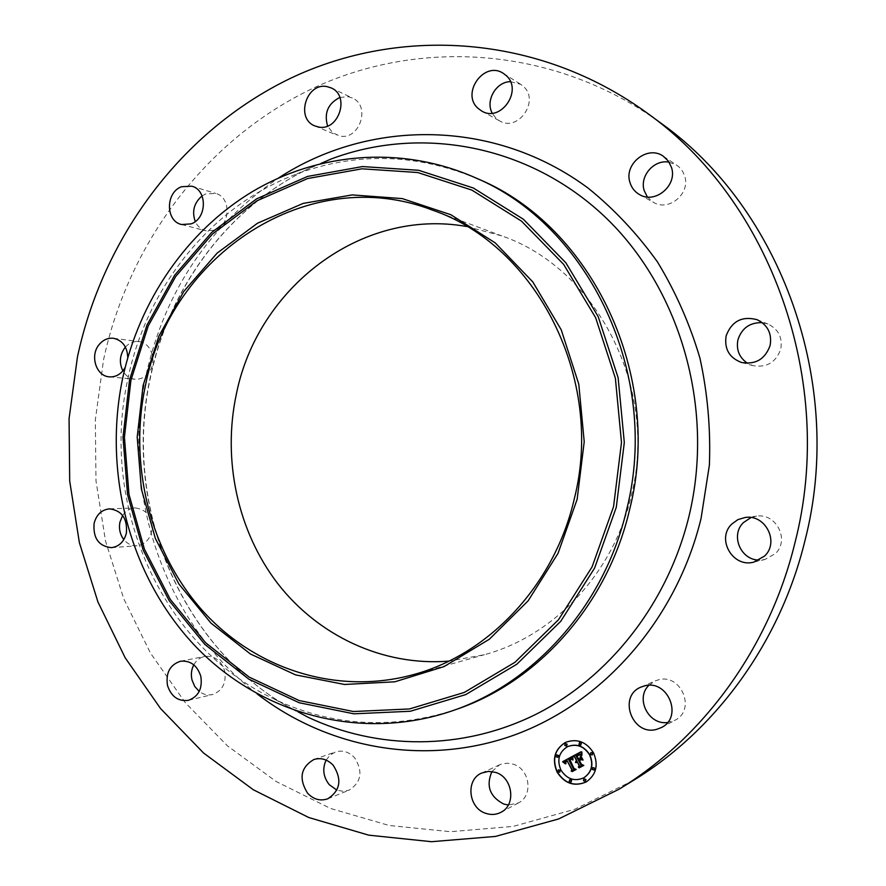 <?xml version="1.0" encoding="UTF-8"?>
<svg xmlns="http://www.w3.org/2000/svg" width="886" height="886" viewBox="0 0 886 886"><rect width="100%" height="100%" fill="white"/><g stroke="black" fill="none" stroke-linecap="round" stroke-linejoin="round"><path stroke-width="0.66" stroke-dasharray="4.43 3.32" d="M491.94 771.562L499.615 764.806L501.432 764.097L507.202 763.178L513.105 764.153C529.906 768.804 533.582 795.805 518.354 802.982L508.32 805.009M633.468 780.367L574.726 809.295L513.083 826.428L450.575 831.699L389.142 825.486L330.511 808.453L276.177 781.53L227.403 745.824L185.229 702.576L150.476 653.104L123.741 598.737L105.478 540.837L95.976 480.788L95.334 419.942L103.573 359.672C128.603 243.406 205.342 139.623 312.647 88.434C419.82 38.009 555.013 46.249 660.657 122.966M456.622 709.309C393.495 729.854 332.992 726.586 275.114 699.519C160.82 646.403 99.509 504.455 127.972 378.433C147.142 286.555 211.355 205.884 296.843 173.944C356.77 151.739 417.339 153.488 478.551 179.171M466.822 226.539L501.72 235.875C596.566 268.358 658.918 388.002 631.253 495.872C613.367 573.441 553.772 635.993 484.398 654.71L448.848 661.133M326.126 760.099L330.068 755.105L335.406 751.981C342.472 749.877 348.829 751.749 354.466 757.608C363.194 771.307 361.422 782.15 349.139 790.146L343.081 791.32L336.89 790.124M193.79 664.843C196.36 660.28 200.014 657.478 204.744 656.437C214.445 655.507 221.09 660.358 224.656 670.968C226.517 682.984 222.486 690.825 212.54 694.513C207.8 695.554 203.359 694.524 199.217 691.412M122.656 515.464C125.812 510.757 129.965 508.243 135.137 507.922C147.286 509.583 152.78 517.479 151.628 531.633C149.38 540.017 144.496 544.735 136.987 545.776C131.804 546.009 127.418 543.96 123.83 539.618M125.402 347.079C129.245 342.904 133.753 341.077 138.936 341.608C151.661 342.616 157.686 362.64 148.361 373.161C144.606 377.536 140.121 379.562 134.905 379.219C129.744 378.588 125.723 375.819 122.866 370.902M202.074 195.928L205.696 193.934L215.708 193.425C231.191 197.157 230.703 225 215.054 230.172L205.751 230.781C201.022 229.441 197.523 226.362 195.263 221.533M339.836 97.46L348.298 96.718L352.34 98.014C371.19 105.822 359.417 140.774 339.648 135.957L332.56 132.656L327.587 126M510.425 81.645L520.68 84.314L523.161 86.208C540.283 100.384 518.188 132.49 499.516 120.839L496.071 118.347L492.195 113.175M669.129 162.193L676.76 165.206L679.053 167L682.718 171.53L684.679 176.048C690.748 193.547 668.708 211.953 653.458 202.351L647.356 196.991M762.237 322.637L768.018 324.066C778.417 329.182 782.659 337.533 780.765 349.128C775.959 362.396 766.689 367.9 752.945 365.641L747.518 363.293M750.985 517.546L756.511 516.15C776.202 512.85 790.035 540.028 775.416 553.595L764.928 559.498L759.236 560.074M648.84 685.343L655.175 680.935L658.287 679.883C681.024 672.961 696.474 709.985 674.988 720.24L667.523 722.511M127.772 357.711L125.136 367.557M575.645 762.314L576.72 761.074M577.307 761.606L576.542 762.525M582.49 765.05L580.873 764.474L578.558 760.122L580.385 759.158M580.485 756.578L582.18 759.778M578.104 755.116L577.085 755.714L578.857 759.036M577.971 754.894L580.153 754.484M576.022 755.37L578.17 759.402M577.794 754.451L576.221 755.271M581.083 754.783L581.238 751.671M576.897 755.813L577.617 755.381M572.057 756.566L572.456 759.49M566.442 760.553L565.113 761.727L565.058 763.477M567.428 760.919L565.921 762.06L566.132 763.61M575.025 769.148L573.585 768.705L568.734 759.324L569.432 758.914M581.305 756.256L583.032 759.966M572.766 756.832L573.02 759.889M581.88 751.959L581.88 755.249M569.753 759.357L571.26 759.191M571.802 771.462L575.8 769.347M576.365 769.347L574.239 768.395L569.975 759.535M580.718 759.612L579.621 760.487L581.593 764.175L583.996 765.316M578.868 767.73L583.42 765.316M586.288 781.906L586.388 781.851C596.455 774.696 598.881 764.972 593.642 752.668C586.466 741.648 577.174 738.182 565.777 742.269L565.678 742.313M567.594 746.621C559.099 752.07 556.929 759.845 561.093 769.934C566.996 778.971 574.571 781.596 583.841 777.819M565.357 743.62L564.936 745.37L566.531 746.034M590.984 752.546L590.597 754.285L592.236 754.938M579.577 742.612L579.156 744.362L580.762 745.026M584.018 778.894L583.664 780.599L585.336 781.253M592.834 767.608L592.468 769.325L594.141 769.978M558.468 769.812L558.08 771.529L559.697 772.193M556.652 754.872L556.242 756.611L557.837 757.275M569.764 779.769L569.41 781.474L571.06 782.139M296.168 711.236C180.888 650.468 121.415 505.341 150.487 376.317C170.057 283.376 233.14 200.945 318.805 163.999C233.417 200.812 170.322 283.21 150.742 376.207C121.615 505.374 181.165 650.645 296.157 711.236M257.161 693.926C163.434 622.072 120.286 491.664 146.157 374.634C165.017 290.962 209.129 225.421 278.503 178.02M500.9 812.329L518.354 802.982M481.729 773.035L499.615 764.806M275.114 699.519L298.073 711.879M296.843 173.944L320.754 163.511M432.811 210.248L501.72 235.875M413.607 674.567L484.398 654.71M503.414 73.438L520.68 84.314M481.729 111.038L499.516 120.839M188.419 700.328L212.54 694.513M180.478 661.244L204.744 656.437M663.359 156.268L676.76 165.206M639.448 194.532L653.458 202.351M111.437 547.659L136.987 545.776M109.565 508.841L135.137 507.922M757.032 319.658L768.018 324.066M741.549 362.485L752.945 365.641M109.377 376.849L134.905 379.219M113.486 338.286L138.936 341.608M745.192 517.468L756.511 516.15M753.831 562.112L764.928 559.498M181.608 224.535L205.751 230.781M191.775 186.182L215.708 193.425M661.465 727.517L674.988 720.24M641.154 687.027L655.175 680.935M314.984 125.956L336.425 134.993M331.253 87.947L352.34 98.014M327.82 798.773L349.139 790.146M313.799 759.546L335.406 751.981"/><path stroke-width="1.33" d="M495.54 772.393C512.728 777.21 516.505 804.986 500.9 812.329C496.171 814.755 491.187 815.109 485.938 813.392C468.284 808.22 465.327 779.591 481.729 773.035L488.485 771.396L495.54 772.393M508.32 805.009L503.735 804.045C489.748 796.658 485.816 785.827 491.94 771.562M646.846 112.832L660.657 122.966C781.131 208.232 845.399 384.28 804.942 540.704C780.201 642.505 715.523 730.474 633.468 780.367L618.86 789.315L558.645 818.952L495.495 836.428L431.526 841.7L368.698 835.155L308.793 817.523L253.318 789.758L203.559 753.011L160.565 708.567L125.159 657.755L97.936 601.959L79.363 542.586L69.695 481.009L69.064 418.635L77.47 356.836C102.986 237.625 181.154 131.062 290.708 78.223C400.129 26.181 538.478 34.155 646.846 112.832C770.432 200.247 836.583 381.622 794.952 542.786C769.513 647.644 703.03 738.16 618.86 789.315M474.818 177.51L478.551 179.171C591.837 226.174 663.847 375.42 629.614 509.583C607.674 604.252 538.433 681.533 456.622 709.309L452.768 710.65C359.915 742.623 258.734 713.474 194.056 644.82C129.478 575.723 102.842 472.526 122.722 377.945C139.456 300.708 186.558 231.379 252.344 191.642C318.262 152.447 401.436 145.271 474.818 177.51C588.647 224.734 661.045 374.844 626.623 509.804C604.573 605.038 534.967 682.752 452.768 710.65M577.14 499.305L558.025 553.362L528.1 600.874L489.305 639.26L443.997 666.615L394.824 681.81L344.499 684.468L295.592 674.888L250.417 653.99L210.979 623.124L178.894 583.996L155.393 538.544L141.328 488.85L137.197 437.097L143.1 385.476L158.838 336.193L183.823 291.394L217.125 253.108L257.472 223.239L303.167 203.403L352.218 194.909L402.299 198.597L450.841 214.722L495.196 242.864L532.774 281.881L561.248 329.836L578.791 384.17L584.217 441.782L577.14 499.305M145.337 386.063C169.879 255.312 308.084 161.828 432.811 210.248C536.229 245.5 604.85 378.466 574.361 498.574C554.68 584.893 489.216 654.2 413.607 674.567C336.337 695.887 254.36 668.642 202.019 610.1C149.823 551.192 128.636 465.061 145.337 386.063M448.848 661.133C382.719 666.394 318.14 635.683 277.683 583.509C237.459 531.024 222.264 459.657 236.396 393.949C257.483 288.094 361.067 207.468 466.822 226.539M336.89 790.124L329.271 784.697C323.235 776.911 322.183 768.716 326.126 760.099M199.217 691.412L194.732 686.44L192.029 680.06C190.767 674.611 191.354 669.539 193.79 664.843M123.83 539.618C120.009 534.513 118.713 528.676 119.942 522.12L122.656 515.464M122.866 370.902C118.99 362.773 119.665 355.042 124.893 347.689L125.402 347.079M195.263 221.533C191.741 211.389 194.012 202.85 202.074 195.928M327.587 126C323.899 113.031 327.986 103.518 339.836 97.46M492.195 113.175C485.218 100.583 496.049 81.745 510.425 81.645M647.356 196.991L644.222 190.656C639.338 176.115 654.145 159.081 669.129 162.193M747.518 363.293C739.278 357.623 736.078 349.815 737.916 339.859C741.77 328.108 749.877 322.36 762.237 322.637M759.236 560.074C740.663 560.317 730.142 535.166 743.432 522.596L750.985 517.546M667.523 722.511C648.519 725.313 635.052 698.323 648.84 685.343M478.207 108.48C460.487 93.573 484.31 60.182 503.414 73.438L505.95 75.376C523.471 89.907 500.845 122.966 481.729 111.038L478.207 108.48M200.779 676.184C202.672 688.511 198.553 696.562 188.419 700.328C178.208 701.612 171.242 696.662 167.498 685.465C165.627 672.839 169.957 664.766 180.478 661.244C190.368 660.303 197.146 665.286 200.779 676.184M629.979 182.516C623.556 163.976 647.766 144.739 663.359 156.268L668.376 161.086L671.477 167.399C677.712 185.407 655.086 204.389 639.448 194.532C634.753 191.819 631.596 187.821 629.979 182.516M126.377 533.162C124.073 541.767 119.089 546.596 111.437 547.659C98.745 546.263 92.952 538.179 94.093 523.393C96.463 514.544 101.624 509.694 109.565 508.841C121.947 510.546 127.551 518.653 126.377 533.162M726.11 335.949C731.648 321.241 741.947 315.804 757.032 319.658C767.708 324.918 772.083 333.513 770.122 345.451C765.194 359.118 755.669 364.799 741.549 362.485C729.322 357.844 724.183 348.995 726.11 335.949M125.136 367.557L123.076 370.636C119.256 375.132 114.693 377.203 109.377 376.849C96.12 376.262 89.619 355.519 99.188 344.532C103.153 339.825 107.926 337.743 113.486 338.286C122.567 340.379 127.329 346.858 127.772 357.711M731.758 524.102L737.883 519.628L745.192 517.468C765.415 514.068 779.636 542.077 764.607 556.043L753.831 562.112C732.822 568.103 716.01 538.898 731.758 524.102M191.099 223.881L181.608 224.535C165.438 221.267 165.416 192.328 181.575 186.724L191.775 186.182C207.568 189.981 207.058 218.554 191.099 223.881M644.343 685.952C667.667 678.853 683.527 716.995 661.465 727.517L656.559 729.388C632.095 736.321 617.553 695.997 641.154 687.027L644.343 685.952M318.273 126.942L314.984 125.956C295.138 118.757 306.412 81.977 327.122 86.64L331.253 87.947C350.502 95.921 338.463 131.848 318.273 126.942M333.269 765.349C342.184 779.436 340.368 790.578 327.82 798.773C320.3 801.343 313.533 799.46 307.531 793.125C298.593 778.606 300.675 767.409 313.799 759.546C321.02 757.386 327.51 759.324 333.269 765.349M593.465 752.757C598.692 765.072 596.267 774.807 586.189 781.95C574.361 786.945 564.648 783.645 557.061 772.071C551.756 759.114 554.592 749.213 565.578 742.368C576.985 738.271 586.277 741.737 593.465 752.757M589.567 754.828C593.698 764.585 591.759 772.26 583.741 777.875C574.449 781.729 566.841 779.115 560.893 770.034C556.718 759.889 558.922 752.092 567.505 746.677C576.52 743.376 583.874 746.101 589.567 754.828M572.068 756.71L572.29 759.778L570.606 758.682L568.535 759.424L573.397 768.815L574.837 769.258L571.204 771.174L571.78 769.58L567.239 761.019L565.733 762.159L565.722 763.821L565.512 762.049L566.896 760.365L564.98 761.694L565.168 763.754L562.61 761.694L572.068 756.71M572.821 757.054L572.788 759.989L572.821 757.054M571.271 759.291L569.454 759.834L574.039 768.505L576.166 769.458L572.112 771.606L575.612 769.447L573.84 768.694L569.078 759.723L571.359 759.247M581.05 751.771L581.116 755.049L578.979 754.086L575.834 755.47L577.982 759.501L576.576 755.68L578.746 754.584L580.352 754.794L576.897 755.813L578.669 759.136L579.865 758.494L580.363 756.367L582.29 759.978L580.186 759.258L578.359 760.221L580.673 764.574L582.29 765.15L578.381 767.221L579.079 765.415L577.107 761.705L576.055 762.68L576.775 761.063L575.457 762.403L576.387 760.343L574.449 756.71L572.788 756.168L581.05 751.771L572.987 756.068L574.649 756.611L576.576 760.243L575.656 762.281M581.869 752.38L581.903 755.381L581.869 752.38M583.088 760.077L580.828 756.334L583.088 760.077M579.433 760.587L581.404 764.275L583.808 765.415L579.189 767.863L583.232 765.415L581.26 764.485L579.112 760.454L581.072 759.712L579.433 760.587M566.94 744.284L566.431 746.078L564.747 745.458L565.257 743.653L566.94 744.284M592.623 753.2L592.147 754.994L590.408 754.385L590.884 752.591L592.623 753.2M581.172 743.276L580.673 745.082L578.968 744.462L579.477 742.656L581.172 743.276M585.69 779.547L585.247 781.308L583.464 780.71L583.918 778.938L585.69 779.547M594.506 768.262L594.052 770.034L592.28 769.436L592.734 767.653L594.506 768.262M557.892 771.64L558.368 769.856L560.074 770.477L559.609 772.249L557.892 771.64M556.043 756.71L556.552 754.916L558.235 755.537L557.737 757.331L556.043 756.71M569.211 781.585L569.665 779.813L571.415 780.422L570.961 782.194L569.211 781.585M576.354 762.613L577.185 761.373L576.52 761.174M582.29 765.15L578.569 767.121L579.278 765.316L577.107 761.705M582.18 759.778L580.186 759.258M577.982 759.501L580.053 758.394L580.485 756.578M579.965 754.584L577.905 755.215M578.469 759.236L576.764 755.581L577.971 754.894M580.895 754.883L579.466 753.997L577.594 754.54M576.797 755.548L577.805 754.983M565.058 763.477L562.809 761.595L572.057 756.566M565.921 763.721L565.7 761.949L567.228 760.742L566.243 760.653M574.837 769.258L571.392 771.075L571.968 769.48L567.239 761.019M569.598 758.826L571.049 758.637L572.245 759.557M583.032 759.966L581.083 756.356M573.02 759.889L572.766 756.832M581.681 755.348L581.88 751.959M575.612 769.447L574.039 768.594L569.753 759.357M576.166 769.458L572.002 771.363M571.26 759.191L569.787 759.634M583.232 765.415L581.449 764.385L579.3 760.354L580.718 759.612M583.808 765.415L579.056 767.63M565.678 742.313C554.769 749.191 551.967 759.069 557.261 771.972C564.803 783.501 574.482 786.812 586.288 781.906M583.841 777.819L583.929 777.764C591.948 772.16 593.886 764.474 589.755 754.728C584.062 746.001 576.708 743.288 567.693 746.577L567.594 746.621M566.531 746.034L567.14 744.185L565.357 743.62M592.236 754.938L592.812 753.1L590.984 752.546M580.762 745.026L581.371 743.188L579.577 742.612M585.336 781.253L585.879 779.436L584.018 778.894M594.141 769.978L594.694 768.151L592.834 767.608M559.697 772.193L560.273 770.377L558.468 769.812M557.837 757.275L558.435 755.437L556.652 754.872M571.06 782.139L571.614 780.322L569.764 779.769M320.754 163.511L330.755 159.148C419.809 125.424 527.48 144.252 603.754 215.719C679.806 287.119 715.201 407.394 689.053 515.984C667.767 603.643 609.103 677.635 535.687 714.437C461.983 750.885 377.392 750.021 307.686 717.062L298.073 711.879M278.503 178.02C369.008 118.901 493.934 118.237 588.16 188.142C614.164 209.185 637.255 233.76 657.423 261.868C675.575 291.693 689.751 323.755 699.918 358.066C707.604 393.207 710.76 428.89 709.387 465.117L701.059 518.443C676.317 620.41 602.214 703.285 513.725 735.236C424.926 766.899 327.909 748.559 257.161 693.926M616.302 507.257L594.617 568.048L560.716 621.341L516.826 664.234L465.704 694.613L410.362 711.259L353.879 713.817L299.147 702.731L248.733 679.075L204.832 644.41L169.193 600.675L143.144 550.018L127.573 494.742L122.999 437.23L129.544 379.884L146.987 325.073L174.697 275.169L211.699 232.398L256.597 198.863L307.597 176.425L362.485 166.557L418.668 170.289L473.301 187.987L523.371 219.241L565.888 262.832L598.183 316.612L618.118 377.691L624.309 442.524L616.302 507.257M613.555 506.648L592.081 566.896L558.501 619.735L515.01 662.274L464.342 692.42L409.487 708.955L353.481 711.524L299.202 700.56L249.199 677.114L205.641 642.76L170.278 599.379L144.418 549.132L128.968 494.299L124.428 437.241L130.918 380.327L148.228 325.959L175.727 276.443L212.452 234.026L256.995 200.79L307.586 178.551L362.009 168.805L417.727 172.526L471.884 190.102L521.489 221.123L563.629 264.349L595.625 317.675L615.371 378.222L621.496 442.479L613.555 506.648"/></g></svg>
